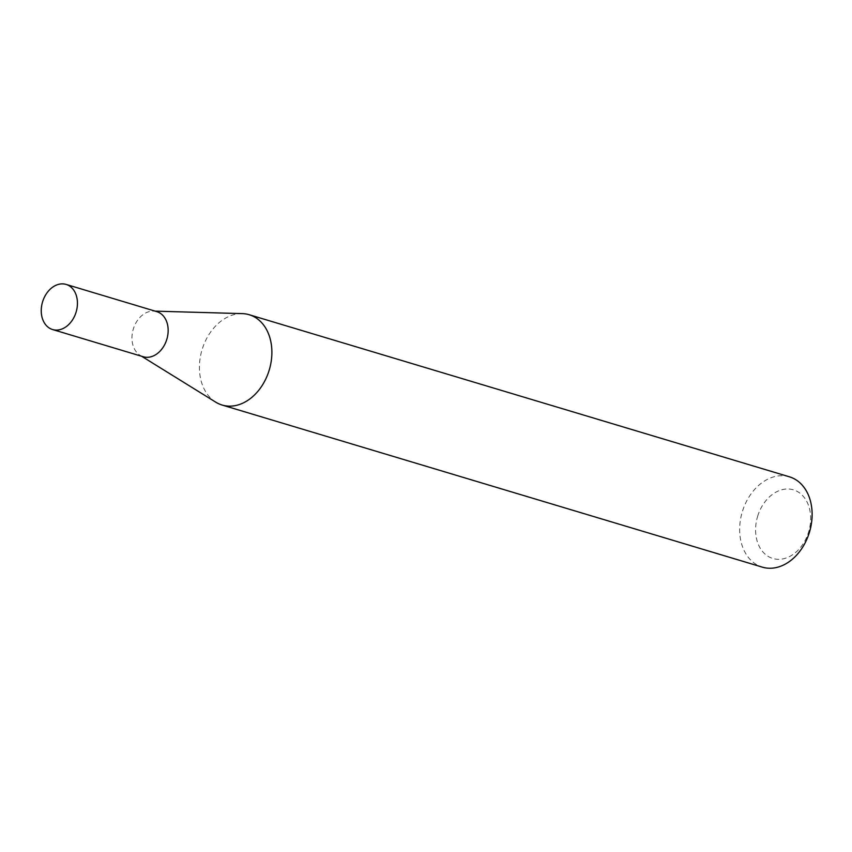 <?xml version="1.0" encoding="UTF-8"?>
<svg xmlns="http://www.w3.org/2000/svg" width="852" height="852" viewBox="0 0 852 852"><rect width="100%" height="100%" fill="white"/><g stroke="black" fill="none" stroke-linecap="round" stroke-linejoin="round"><path stroke-width="0.64" stroke-dasharray="4.26 3.19" d="M156.821 311.64A23.547 17.53 -73.3 0 0 153.392 311.097A23.547 17.53 -73.3 0 0 133.317 329A23.547 17.53 -73.3 0 0 140.122 355.327A23.547 17.53 -73.3 0 0 143.285 356.754M242.341 313.621A47.148 35.092 -73.3 0 0 202.137 349.48A47.148 35.092 -73.3 0 0 215.769 402.176M757.652 516.248A35.827 26.668 106.7 0 1 793.595 489.889A35.827 26.668 106.7 0 1 808.591 532.063A35.827 26.668 106.7 0 1 772.647 558.422A35.827 26.668 106.7 0 1 757.652 516.248M789.431 476.822A47.148 35.092 -73.3 0 0 742.369 511.583A47.148 35.092 -73.3 0 0 762.338 567.144M153.392 311.097L155.16 311.14M140.122 355.327L141.624 356.253"/><path stroke-width="1.28" d="M52.568 329.532L143.285 356.754A23.547 17.53 -73.3 0 0 166.8 339.394A23.547 17.53 -73.3 0 0 156.821 311.64L66.105 284.419A23.547 17.53 -73.3 0 0 42.6 301.789A23.547 17.53 -73.3 0 0 52.568 329.532A23.547 17.53 -73.3 0 0 76.084 312.173A23.547 17.53 -73.3 0 0 66.105 284.419M141.624 356.253L215.769 402.176A47.148 35.092 -73.3 0 0 222.106 405.041A47.148 35.092 -73.3 0 0 269.168 370.279A47.148 35.092 -73.3 0 0 249.21 314.729A47.148 35.092 -73.3 0 0 242.341 313.621L155.16 311.14M222.106 405.041L762.338 567.144A47.148 35.092 -73.3 0 0 809.4 532.383A47.148 35.092 -73.3 0 0 789.431 476.822L249.21 314.729"/></g></svg>
